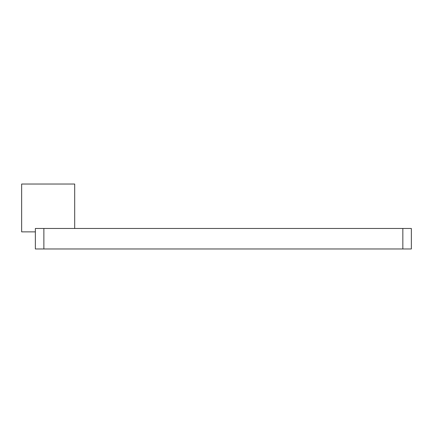 <?xml version="1.0" encoding="UTF-8"?>
<svg xmlns="http://www.w3.org/2000/svg" width="433" height="433" viewBox="0 0 433 433"><rect width="100%" height="100%" fill="white"/><g stroke="black" fill="none" stroke-linecap="round" stroke-linejoin="round"><path stroke-width="0.65" d="M21.65 231.866L35.365 231.866L21.65 231.866L21.65 184.03L21.65 231.866M35.365 248.97L35.365 228.478L43.874 228.478L35.365 228.478L35.365 248.97L43.874 248.97L35.365 248.97M74.692 228.478L74.692 184.03L21.65 184.03L74.692 184.03L74.692 228.478M411.35 228.478L43.874 228.478L43.874 248.97L402.842 248.97L43.874 248.97L43.874 228.478L411.35 228.478L411.35 248.97L402.842 248.97L402.842 228.478L402.842 248.97L411.35 248.97L411.35 228.478"/></g></svg>
